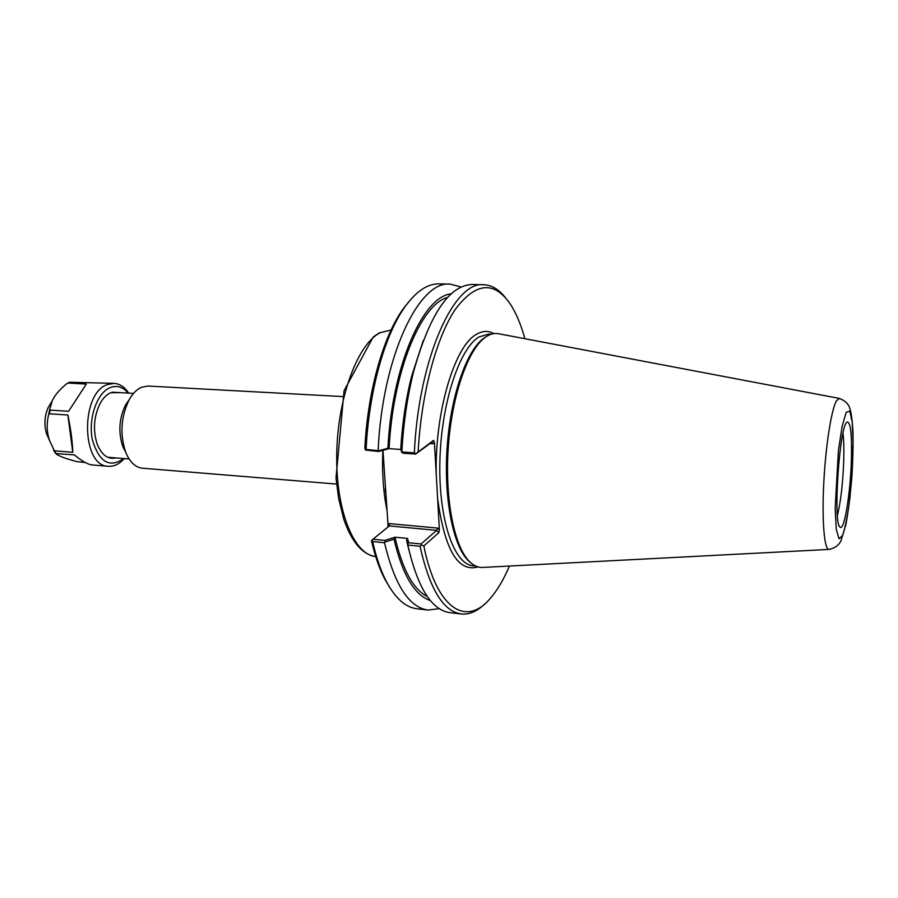 <?xml version="1.0" encoding="UTF-8"?>
<svg xmlns="http://www.w3.org/2000/svg" width="898" height="898" viewBox="0 0 898 898"><rect width="100%" height="100%" fill="white"/><g stroke="black" fill="none" stroke-linecap="round" stroke-linejoin="round"><path stroke-width="1.35" d="M407.625 544.244L408.702 542.751L407.512 538.43L406.592 540.416L407.804 545.041L420.062 546.253L421.566 545.052L423.834 545.917L438.841 532.671L439.391 529.663L437.921 528.114L389.283 523.613L388.026 524.881L382.975 450.347M336.582 484.067L142.423 468.206C135.374 467.42 129.795 462.1 125.686 452.266C119.726 434.217 120.916 416.65 129.267 399.565C132.736 393.492 136.777 389.406 141.368 387.319L148.002 386.039L342.52 396.568M125.563 452.02L122.869 446.699C118.098 432.308 119.041 418.311 125.72 404.706L129.11 399.801M407.512 538.43L394.963 537.184L384.872 540.416L372.883 539.249L389.328 525.936L436.63 530.348L421.095 543.964L408.702 542.751M406.592 540.416L408.938 550.227M384.872 540.416L385.096 542.033L393.986 539.182L394.918 537.217M393.986 539.182C402.484 574.911 414.595 595.352 430.322 600.504M394.963 537.184C402.517 569.669 413.293 589.447 427.291 596.519M430.086 443.511L433.083 443.713L431.568 442.422L415.617 454.096L403 453.209L401.754 452.334L400.744 449.123C402.259 423.452 405.84 399.329 411.475 376.745L413.45 372.21C407.254 397.084 403.393 423.665 401.866 451.952L401.754 452.334M423.16 340.802L411.475 376.745M505.596 297.911C498.996 289.414 491.677 285.014 483.64 284.722L472.079 284.509C449.09 285.295 429.547 314.536 413.45 372.21M378.833 450.717L378.776 451.492L389.036 448.686L387.925 448.237L378.833 450.717L366.103 449.449L365.464 450.055L364.846 447.911C367.72 391.27 383.255 336.627 402.876 309.294L404.807 307.049C416.1 291.39 427.47 283.667 438.898 283.891L450.1 284.105L461.112 287.001M447.597 297.418C420.893 304.299 392.886 371.469 389.081 448.652L400.856 449.471M451.144 293.882C423.093 296.149 392.033 365.845 387.925 448.237M365.464 450.055L378.776 451.492M493.821 333.618C488.344 330.509 482.585 330.722 476.569 334.258C454.837 345.494 434.733 411.654 436.237 474.279L434.419 442.332L433.566 440.357L415.987 453.613L414.348 452.828L401.866 451.952M437.921 528.114L436.63 530.348L438.841 532.671M389.283 523.613L389.406 525.858M388.026 524.881L387.813 527.171M421.566 545.052L421.095 543.964M389.754 587.505L384.58 578.705C379.293 568.468 374.926 555.828 371.48 540.776L372.883 539.249M436.237 474.279L437.618 498.446C444.622 549.812 458.081 572.632 477.983 566.896M439.391 529.663L437.618 498.446M509.435 566.043C503.598 579.749 497.122 590.648 489.994 598.73C466.286 626.826 436.507 609.372 423.834 545.917M418.142 451.627C421.364 393.01 436.518 337.087 455.387 309.26C475.659 282.455 493.866 280.603 510.042 303.704C515.991 312.684 520.941 324.358 524.881 338.726M486.604 336.424L484.123 337.974C466.814 349.805 450.605 395.771 447.125 447.631C443.567 499.468 453.4 547.208 468.958 561.272L471.203 563.147M371.895 540.181L372.659 541.573L384.512 542.74L385.096 542.033M439.268 608.664L427.964 610.056L416.84 608.743C405.481 607.418 395.266 598.236 386.196 581.197C380.707 570.556 376.195 557.344 372.659 541.573M409.196 301.279L402.876 309.294M366.103 449.449C368.865 391.315 384.737 334.999 404.807 307.049M378.159 450.291C382.2 357.168 418.984 280.288 450.1 284.105M483.64 284.722C453.995 280.872 418.558 358.661 414.348 452.828M420.062 546.253C429.547 588.875 443.286 611.448 461.28 613.974C469.284 614.76 477.13 611.392 484.819 603.871M407.804 545.041C417.503 587.528 431.5 610.056 449.797 612.627L461.28 613.974M427.964 610.056C409.084 607.418 394.604 584.98 384.512 542.74M828.921 549.419L483.113 567.413C478.634 567.772 474.335 566.054 470.204 562.249C454.568 548.106 444.667 499.984 448.259 447.698C451.761 395.412 468.083 349.075 485.492 337.177L486.806 336.301C490.959 333.764 495.023 332.934 498.974 333.798L839.181 398.386M851.416 459.125C850.574 493.114 844.154 532.368 839.956 526.991C832.85 523.253 839.529 424.844 847.083 422.105C850.507 421.488 851.955 433.835 851.416 459.125M837.419 515.385C840.82 501.421 842.93 482.911 843.761 459.832C844.064 448.674 843.806 439.818 842.998 433.263M49.738 409.353L52.196 400.968C54.598 395.434 59.448 389.676 66.733 383.693L68.035 383.064L86.309 384.063L68.607 411.284L50.142 410.105L49.738 409.353L48.649 414.685L49.39 413.798L67.866 415.011C70.863 429.637 72.502 442.052 72.783 452.266L54.419 450.83L49.626 440.716C46.752 432.443 46.427 423.766 48.649 414.685M85.153 462.481L76.981 461.651C65.475 458.654 58.392 455.959 55.732 453.569L74.354 454.871C81.943 461.157 87.881 464.524 92.18 464.951L108.467 466.286C114.158 466.623 119.423 464.053 124.272 458.586M128.717 393.111C124.654 387.038 119.782 383.783 114.102 383.356L69.965 382.256M114.102 383.356L107.176 384.625C80.102 393.661 81.505 466.747 108.467 466.286M67.866 415.011L72.783 452.266M128.223 393.088C122.869 386.836 116.796 385.029 110.016 387.667C96.928 392.931 87.982 418.917 92.393 439.874C99.128 462.178 109.59 468.408 123.778 458.552M120.388 392.639L110.634 392.729C106.492 394.581 102.933 398.252 99.959 403.741C93.74 416.852 92.831 430.333 97.209 444.162C101.698 455.073 107.951 459.653 115.954 457.935M382.84 450.381C382.11 467.723 382.84 484.033 385.029 499.333L387.094 511.13M380.292 332.698L391.09 330.015L379.405 332.866L373.254 336.93L344.069 390.697L336.009 477.972L338.602 498.255L343.799 519.269C351.634 542.022 362.264 554.459 375.701 556.58C353.969 554.796 335.672 510.434 336.739 453.849C337.603 397.298 357.887 343.586 380.292 332.698M386.084 496.998L384.771 497.526M433.566 440.357L431.568 442.422M433.083 443.713L434.419 442.332M475.648 566.021L473.022 565.751C454.074 564.528 438.437 519.538 439.885 461.493C441.165 403.505 459.462 348.166 479.117 336.896L488.748 334.078L491.397 334.168M846.197 412.339L849.789 411.104L852.224 422.195L853.1 443.006L850.024 496.807C847.858 513.959 845.433 526.8 842.728 535.298L839.035 538.822L836.296 529.45L835.151 508.537L838.406 450.628L842.122 426.326L846.197 412.339M836.375 400.946C831.245 409.948 825.442 447.451 823.679 484.83C821.861 522.254 824.465 550.395 829.123 549.408C835.162 547.993 839.136 545.041 841.022 540.562L845.86 524.701C848.217 512.253 850.238 496.111 851.921 476.266C852.932 459.035 853.268 443.814 852.92 430.591C852.213 420.028 851.214 412.71 849.912 408.624C848.677 404.055 845.164 400.665 839.372 398.431L836.375 400.946M48.683 438.561L46.438 433.397C43.957 424.574 44.541 415.954 48.189 407.546L51.119 402.731M53.554 450.055L55.665 453.479L53.543 450.044M50.142 410.105L49.39 413.798M54.419 450.83L56.013 453.423M70.313 382.133L68.035 383.064M385.242 488.568L385.646 492.553M133.555 393.391L112.16 392.168M129.099 458.968L107.738 457.284M122.869 446.699L125.686 452.266M125.72 404.706L129.267 399.565M384.58 578.705L386.196 581.197M468.958 561.272L470.204 562.249M484.123 337.974L485.492 337.177M49.626 440.716L46.438 433.397C43.935 424.574 44.53 415.954 48.189 407.546L52.196 400.968M67.485 383.199L70.055 382.155"/></g></svg>
